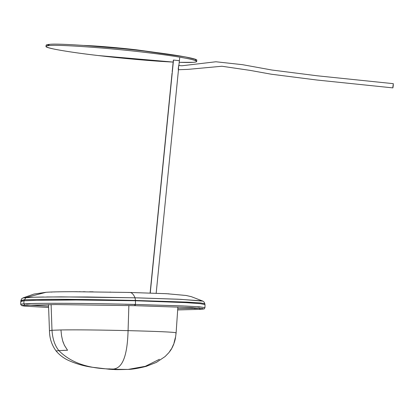 <?xml version="1.0" encoding="UTF-8"?>
<svg xmlns="http://www.w3.org/2000/svg" width="414" height="414" viewBox="0 0 414 414"><rect width="100%" height="100%" fill="white"/><g stroke="black" fill="none" stroke-linecap="round" stroke-linejoin="round"><path stroke-width="0.62" d="M159.685 52.992L136.827 49.871C120.593 47.92 96.327 45.804 83.923 45.431L136.827 49.871L159.685 52.992M150.251 293.05L173.507 60.046L150.251 293.05M178.387 70.577L178.248 68.388L178.977 64.651M178.569 65.909L178.413 70.437M49.664 45.535C57.919 44.365 110.072 48.096 144.491 52.324C172.043 55.46 198.182 59.849 196.65 61.453C196.521 62.405 190.714 62.695 179.221 62.328L193.002 62.333C199.155 61.95 197.618 60.749 188.386 58.731C177.492 56.599 162.862 54.462 144.491 52.324C110.072 48.096 57.919 44.365 49.664 45.535C43.511 45.918 45.048 47.118 54.281 49.131C65.169 51.269 79.804 53.406 98.17 55.543L173.161 62.074C153.278 61.179 120.629 58.224 98.17 55.543C70.623 52.407 44.484 48.019 46.016 46.415C46.13 45.98 47.346 45.69 49.664 45.535M46.016 46.415L46.135 45.214C46.249 44.779 47.465 44.484 49.783 44.334C58.043 43.16 110.191 46.896 144.615 51.119C172.162 54.255 198.301 58.643 196.769 60.247L196.65 61.453M173.507 60.046L179.386 60.687L173.507 60.046M173.362 60.082L172.208 71.627M46.906 45.897L49.783 44.334C58.043 43.16 110.191 46.896 144.615 51.119L185.141 56.873L195.33 59.28L195.884 60.765M178.708 65.51L181.839 65.779L215.917 61.764L242.516 64.682L271.884 70.023L317.336 75.803L393.3 83.664L393.248 85.641L392.886 87.887L316.865 80.016L271.232 74.209L250.18 70.396L221.904 66.245L188.008 69.371L178.336 69.728M393.29 83.669L392.896 87.882L392.938 85.91M58.907 350.586L58.845 350.591C54.839 345.618 52.557 338.843 51.988 330.269L51.108 304.559L51.988 330.269L49.561 330.739L51.988 330.269L60.951 329.953C76.528 329.71 98.905 329.942 128.076 330.636C127.284 358.555 121.514 368.217 113.343 369.06L116.525 369.278M56.211 351.041L58.845 350.591C69.894 361.888 86.153 367.994 107.614 368.91L115.708 369.614L118.559 369.624L116.805 369.304L118.559 369.624L128.117 369.417L118.564 369.624L114.844 369.153L118.559 369.624M51.129 292.098L52.086 292.046M54.446 291.948L54.896 291.932M58.255 291.844L58.933 291.829M65.019 291.746L66.111 291.735M70.458 291.715L70.804 291.71M74.137 291.71L77.449 291.71M79.234 291.715L80.285 291.72M83.1 291.735L85.191 291.751M89.652 291.787L93.202 291.823M110.015 292.072L110.533 292.082M127.973 292.455L129.396 292.486C131.502 292.248 133.386 294.023 135.057 297.806L135.481 300.745L185.958 302.634L200.221 303.674L205.008 304.549L200.221 303.674L185.958 302.634L135.481 300.745L135.057 297.806L60.956 296.869L33.663 297.216L22.863 297.966M175.914 333.477L175.991 332.763C173.342 332.075 157.372 331.366 128.076 330.636L128.873 305.527L128.076 330.636C98.905 329.942 76.528 329.71 60.951 329.953L61.567 335.842L62.654 340.784L64.429 345.364L67.549 350.254L62.628 350.399M173.927 343.32L175.334 337.695M172.007 347.765L173.549 344.37M169.652 351.465L171.349 348.93M199.258 308.119L200.329 309.367L199.093 308.13L177.808 308.663L196.686 308.27M204.992 304.595L204.195 302.179L202.901 301.133L180.421 299.327L135.057 297.806C133.386 294.023 131.502 292.248 129.396 292.486M22.025 301.537L21.512 301.47M21.544 304.073L23.867 303.845C43.967 302.867 84.094 303.265 135.425 304.435C95.365 303.4 38.186 302.82 23.867 303.845L25.104 305.082L23.867 303.845L23.919 300.787L21.999 300.952L23.919 300.787L25.937 297.557L23.919 300.787L41.54 300.181L71.451 299.917L135.481 300.745L81.294 299.933L33.275 300.378L23.919 300.787L23.867 303.845L20.7 304.347L20.752 301.252M48.521 306.241L26.517 304.999L48.521 306.241M199.724 307.048L197.628 306.857M135.425 304.435L135.481 300.745L135.425 304.435L135.021 305.672L135.425 304.435L186 306.06L199.771 306.857L204.961 307.638L199.093 306.805L183.081 305.936L135.425 304.435M202.901 301.133L191.325 296.662L186.124 295.482L166.48 293.697L129.877 292.46L72.786 291.694C57.96 291.73 51.067 291.937 46.083 292.284L25.937 297.557L32.866 297.242M34.083 297.205L43.636 297.009M46.735 296.967L87.877 296.983L138.426 297.889L178.123 299.219L201.649 300.833M22.491 305.382L55.585 304.554L135.021 305.672L134.685 304.487L125.085 304.264M30.258 303.7L26.175 303.902M162.562 293.547L164.006 293.609M165.372 293.671L166.666 293.733M167.882 293.795L169.021 293.857M108.727 368.89L110.098 368.915M107.371 368.941L113.343 369.06C121.514 368.217 127.284 358.555 128.076 330.636C157.372 331.366 173.342 332.075 175.991 332.763M21.999 300.952L21.564 301.009M20.891 301.144L20.752 301.232C21.952 297.345 21.337 299.477 22.915 297.94L34.01 294.049L46.125 292.284M48.5 304.564L49.457 330.657C49.509 338.243 51.724 345.017 56.097 350.979C59.502 355.021 63.621 358.162 68.455 360.403C75.922 363.761 83.711 366.023 91.825 367.192L109.384 369.262L128.117 369.417C132.309 369.345 138.328 368.331 146.173 366.38L156.409 362.39L165.072 356.568L168.736 352.8C170.475 350.487 171.468 349.623 173.72 344.251C175.453 338.957 175.262 339.439 176.116 332.861L177.88 306.976M23.003 297.904L23.655 297.775M24.079 297.718L25.937 297.557L46.099 292.284M202.322 300.957L202.865 301.118M61.567 335.842L60.951 329.953L51.988 330.269C52.557 338.843 54.839 345.618 58.845 350.591L67.549 350.254L64.299 345.095M63.43 343.071L62.576 340.531M177.751 309.92L200.329 309.367C206.322 308.668 203.678 309.134 204.956 307.638L204.956 307.649M198.906 308.332L194.192 308.508M159.421 359.285L145.298 366.318L128.117 369.417M117.814 369.645L116.215 369.63M113.55 369.526L109.948 369.293M108.126 369.117L107.412 369.003M108.116 369.117L107.614 368.91C86.153 367.994 69.894 361.888 58.845 350.591L58.804 350.596M56.527 350.824L56.107 350.943M113.384 369.521L111.325 369.397L113.384 369.521M107.614 368.91L114.844 369.153L114.838 369.454M113.343 369.06L114.844 369.153L114.838 369.666M136.749 300.476C84.363 299.27 43.465 298.856 23.531 299.886M24.348 299.829L20.85 300.45M204.93 303.747L200.593 302.934L186.781 302.106L134.198 300.414M172.048 73.216L150.106 293.045M179.66 57.924L178.983 64.729M156.171 293.262L178.408 70.473M48.536 307.498L24.467 306.117L21.611 305.61L20.7 304.347M135.021 305.672L190.621 307.555L203.134 308.616M204.961 307.638L205.008 304.549"/></g></svg>
